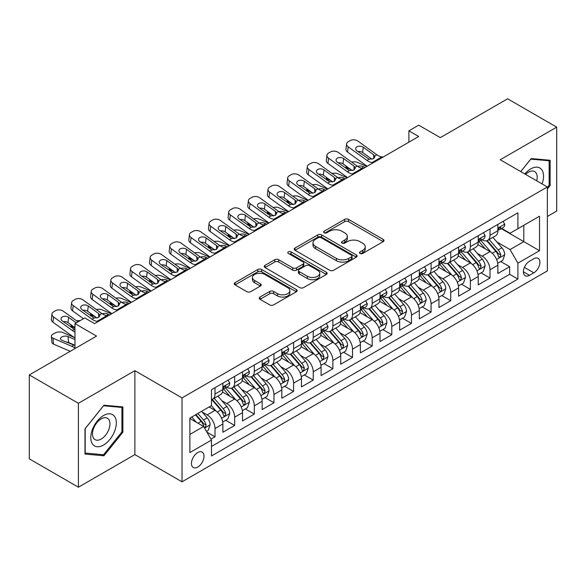 <?xml version="1.0" encoding="UTF-8"?>
<svg xmlns="http://www.w3.org/2000/svg" width="586" height="586" viewBox="0 0 586 586"><rect width="100%" height="100%" fill="white"/><g stroke="black" fill="none" stroke-linecap="round" stroke-linejoin="round"><path stroke-width="0.88" d="M360.038 253.452A1.912 1.099 0 0 0 362.734 253.452L383.222 241.63A2.725 1.575 0 0 0 384.02 240.516A2.725 1.575 0 0 0 383.222 239.403L348.516 219.362A2.725 1.575 0 0 0 344.663 219.362L324.175 231.192A1.912 1.099 0 0 0 323.619 231.968A1.912 1.099 0 0 0 324.175 232.752A1.912 1.099 0 0 0 326.871 232.752L329.522 231.221A8.724 5.04 0 0 1 341.865 231.221L344.758 232.891A8.724 5.04 0 0 1 347.315 236.451A8.724 5.04 0 0 1 344.758 240.011L342.107 241.542A1.912 1.099 0 0 0 341.543 242.326A1.912 1.099 0 0 0 342.107 243.102A1.912 1.099 0 0 0 344.802 243.102L347.454 241.571A8.724 5.04 0 0 1 359.797 241.571L362.69 243.241A8.724 5.04 0 0 1 365.239 246.801A8.724 5.04 0 0 1 362.69 250.369L360.038 251.892A1.912 1.099 0 0 0 359.474 252.676A1.912 1.099 0 0 0 360.038 253.452L360.038 251.892M197.731 467.079A8.893 5.135 120 0 0 203.54 459.241A8.893 5.135 120 0 0 202.177 452.121A8.893 5.135 120 0 0 197.731 452.56A8.893 5.135 120 0 0 191.93 460.391A8.893 5.135 120 0 0 193.292 467.518A8.893 5.135 120 0 0 197.731 467.079M260.016 297.058A2.725 1.575 0 0 0 259.217 298.171A2.725 1.575 0 0 0 260.016 299.285L269.758 304.91A2.725 1.575 0 0 0 273.611 304.91L296.362 291.777A2.725 1.575 0 0 0 297.161 290.663A2.725 1.575 0 0 0 296.362 289.55L261.656 269.509A2.725 1.575 0 0 0 257.803 269.509L235.052 282.65A2.725 1.575 0 0 0 234.254 283.756A2.725 1.575 0 0 0 235.052 284.869L246.809 291.66A2.725 1.575 0 0 0 250.669 291.66L260.404 286.041A2.725 1.575 0 0 0 261.202 284.928A2.725 1.575 0 0 0 260.404 283.814L254.573 280.445A7.296 4.212 0 0 1 252.434 277.471A7.296 4.212 0 0 1 256.939 273.581A7.296 4.212 0 0 1 264.887 274.49L287.733 287.682A7.296 4.212 0 0 1 289.872 290.663A7.296 4.212 0 0 1 285.367 294.553A7.296 4.212 0 0 1 277.42 293.637L273.611 291.44A2.725 1.575 0 0 0 269.758 291.44L260.016 297.058L260.016 299.285M547.368 216.454L556.7 211.063L556.7 127.147L507.593 98.792L440.32 137.637L418.712 125.162L408.889 130.832L418.712 136.501L94.61 323.619L84.787 317.949L74.971 323.619L74.971 348.567M78.407 403.285L78.407 487.208L134.875 454.604L134.875 370.682L78.407 403.285L29.3 374.937L96.573 336.093L74.971 323.619M134.875 370.682L182.019 397.901L547.368 186.963L547.368 270.886L182.019 481.817L182.019 397.901M556.7 127.147L500.232 159.751L547.368 186.963M329.72 270.293A2.725 1.575 0 0 0 333.573 270.293L356.325 257.159A2.725 1.575 0 0 0 357.123 256.045A2.725 1.575 0 0 0 356.325 254.932L321.619 234.891A2.725 1.575 0 0 0 317.766 234.891L295.014 248.025A2.725 1.575 0 0 0 294.216 249.138A2.725 1.575 0 0 0 295.014 250.251L329.72 270.293M289.125 253.87A1.912 1.099 0 0 1 291.059 254.134L291.059 251.87L326.343 272.241A2.725 1.575 0 0 1 327.142 273.354A2.725 1.575 0 0 1 326.343 274.468L303.592 287.601A2.725 1.575 0 0 1 299.739 287.601L265.033 267.56L265.033 265.333A2.725 1.575 0 0 0 264.235 266.447A2.725 1.575 0 0 0 265.033 267.56M265.033 265.333L274.768 259.715A2.725 1.575 0 0 1 278.621 259.715L292.7 267.839A2.725 1.575 0 0 0 296.553 267.839L303.013 264.11A2.725 1.575 0 0 0 303.812 262.997A2.725 1.575 0 0 0 303.013 261.883L288.363 253.423A1.912 1.099 0 0 1 287.799 252.647A1.912 1.099 0 0 1 288.979 251.628A1.912 1.099 0 0 1 291.059 251.87M78.407 487.208L29.3 458.853L29.3 374.937M210.945 439.148L215.018 436.797L206.865 432.094M202.229 412.061L207.166 414.91A11.112 6.417 60 0 1 215.018 428.52L222.878 423.986L222.878 432.263L234.664 425.458L225.727 420.294M221.874 400.721L226.804 403.571A11.112 6.417 60 0 1 234.664 417.181L242.516 412.639L242.516 420.924L254.302 414.119L245.366 408.955M241.513 389.382L246.45 392.232A11.112 6.417 60 0 1 254.302 405.834L262.162 401.3L262.162 409.577L273.948 402.772L265.011 397.616M261.158 378.043L266.088 380.885A11.112 6.417 60 0 1 273.948 394.495L281.807 389.961L281.807 398.238L293.586 391.433L284.65 386.277M280.804 366.704L285.734 369.546A11.112 6.417 60 0 1 293.586 383.156L301.446 378.622L301.446 386.899L313.232 380.094L304.295 374.937M300.442 355.358L305.372 358.207A11.112 6.417 60 0 1 313.232 371.817L321.091 367.283L321.091 375.56L332.877 368.755L323.933 363.598M320.088 344.019L325.018 346.868A11.112 6.417 60 0 1 332.877 360.478L340.73 355.936L340.73 364.221L352.516 357.416L343.579 352.252M339.726 332.68L344.663 335.529A11.112 6.417 60 0 1 352.516 349.139L360.375 344.597L360.375 352.875L372.161 346.077L363.225 340.913M359.372 321.34L364.302 324.19A11.112 6.417 60 0 1 372.161 337.792L380.014 333.258L380.014 341.535L391.8 334.731L382.863 329.574M379.01 310.001L383.947 312.843A11.112 6.417 60 0 1 391.8 326.453L399.659 321.919L399.659 330.196L411.445 323.391L402.509 318.235M398.656 298.655L403.586 301.504A11.112 6.417 60 0 1 411.445 315.114L419.298 310.58L419.298 318.857L431.084 312.052L422.147 306.896M418.294 287.316L423.231 290.165A11.112 6.417 60 0 1 431.084 303.775L438.943 299.241L438.943 307.518L450.729 300.713L441.793 295.549M437.94 275.977L442.87 278.826A11.112 6.417 60 0 1 450.729 292.436L458.589 287.894L458.589 296.179L470.375 289.374L461.431 284.21M457.585 264.638L462.515 267.487A11.112 6.417 60 0 1 470.375 281.09L478.227 276.555L478.227 284.833L490.013 278.028L490.013 269.75A11.112 6.417 -120 0 0 482.153 256.141L477.224 253.299M481.077 272.871L490.013 278.028M222.878 423.986A11.112 6.417 -120 0 0 215.018 410.376L209.129 406.97M242.516 412.639A11.112 6.417 -120 0 0 234.664 399.037L222.512 392.019M262.162 401.3A11.112 6.417 -120 0 0 254.302 387.69L242.157 380.68M281.807 389.961A11.112 6.417 -120 0 0 273.948 376.351L261.803 369.341M301.446 378.622A11.112 6.417 -120 0 0 293.586 365.012L281.441 358.002M321.091 367.283A11.112 6.417 -120 0 0 313.232 353.673L301.087 346.656M340.73 355.936A11.112 6.417 -120 0 0 332.877 342.334L320.725 335.317M360.375 344.597A11.112 6.417 -120 0 0 352.516 330.987L340.371 323.977M380.014 333.258A11.112 6.417 -120 0 0 372.161 319.648L360.009 312.638M399.659 321.919A11.112 6.417 -120 0 0 391.8 308.309L379.655 301.299M419.298 310.58A11.112 6.417 -120 0 0 411.445 296.97L399.293 289.953M438.943 299.241A11.112 6.417 -120 0 0 431.084 285.631L418.939 278.614M458.589 287.894A11.112 6.417 -120 0 0 450.729 274.292L438.584 267.275M478.227 276.555A11.112 6.417 -120 0 0 470.375 262.946L458.223 255.935M533.817 258.756L529.495 261.246A8.614 4.974 120 0 0 523.869 268.835A8.614 4.974 120 0 0 525.188 275.735A8.614 4.974 120 0 0 529.495 275.31L533.817 272.812A8.614 4.974 120 0 0 539.442 265.224A8.614 4.974 120 0 0 538.124 258.323A8.614 4.974 120 0 0 533.817 258.756M189.879 434.416L203.628 426.476L211.487 440.086L211.487 455.967L517.907 279.053L517.907 263.173L510.047 249.563L496.869 241.959M211.487 440.086L189.879 452.56L189.879 418.082L211.487 405.607L211.487 389.734L517.907 212.821L517.907 228.701L539.516 216.227L539.516 250.698L517.907 263.173M226.701 387.178L226.804 387.236A11.112 6.417 60 0 0 232.364 387.793L240.216 383.251A11.112 6.417 -120 0 0 242.516 378.168L242.516 371.817M246.347 375.838L246.45 375.897A11.112 6.417 60 0 0 252.002 376.446L259.862 371.912A11.112 6.417 -120 0 0 262.162 366.829L262.162 360.478M265.985 364.499L266.088 364.558A11.112 6.417 60 0 0 271.648 365.107L279.5 360.573A11.112 6.417 -120 0 0 281.807 355.482L281.807 349.131M285.631 353.16L285.734 353.219A11.112 6.417 60 0 0 291.286 353.768L299.146 349.234A11.112 6.417 -120 0 0 301.446 344.143L301.446 337.792M305.269 341.821L305.372 341.88A11.112 6.417 60 0 0 310.932 342.429L318.784 337.895A11.112 6.417 -120 0 0 321.091 332.804L321.091 326.453M324.915 330.475L325.018 330.533A11.112 6.417 60 0 0 330.57 331.09L338.43 326.549A11.112 6.417 -120 0 0 340.73 321.465L340.73 315.114M344.553 319.136L344.663 319.194A11.112 6.417 60 0 0 350.216 319.744L358.075 315.209A11.112 6.417 -120 0 0 360.375 310.126L360.375 303.775M364.199 307.796L364.302 307.855A11.112 6.417 60 0 0 369.861 308.404L377.714 303.87A11.112 6.417 -120 0 0 380.014 298.787L380.014 292.436M383.845 296.457L383.947 296.516A11.112 6.417 60 0 0 389.5 297.065L397.359 292.531A11.112 6.417 -120 0 0 399.659 287.44L399.659 281.09M403.483 285.118L403.586 285.177A11.112 6.417 60 0 0 409.145 285.726L416.998 281.192A11.112 6.417 -120 0 0 419.298 276.101L419.298 269.75M423.129 273.772L423.231 273.838A11.112 6.417 60 0 0 428.784 274.387L436.643 269.846A11.112 6.417 -120 0 0 438.943 264.762L438.943 258.411M442.767 262.433L442.87 262.491A11.112 6.417 60 0 0 448.429 263.041L456.282 258.507A11.112 6.417 -120 0 0 458.589 253.423L458.589 247.072M462.413 251.094L462.515 251.152A11.112 6.417 60 0 0 468.068 251.702L475.927 247.167A11.112 6.417 -120 0 0 478.227 242.084L478.227 235.733M211.487 446.437L509.659 274.292L509.659 266.689L497.873 273.494L497.873 265.216A11.112 6.417 -120 0 0 490.013 251.606L477.868 244.596M482.051 239.755L482.153 239.813A11.112 6.417 -120 0 0 487.713 240.363A11.112 6.417 -120 0 0 490.013 235.279L490.013 228.928M487.713 240.363L495.573 235.828A11.112 6.417 -120 0 0 497.873 230.738L497.873 224.387M215.018 387.69L215.018 394.041A11.112 6.417 60 0 1 212.718 399.132A11.112 6.417 60 0 1 211.487 399.579M212.718 399.132L220.578 394.59A11.112 6.417 -120 0 0 222.878 389.507L222.878 383.156M234.664 376.351L234.664 382.702A11.112 6.417 60 0 1 232.364 387.793M254.302 365.012L254.302 371.363A11.112 6.417 60 0 1 252.002 376.446M273.948 353.673L273.948 360.024A11.112 6.417 60 0 1 271.648 365.107M293.586 342.334L293.586 348.685A11.112 6.417 60 0 1 291.286 353.768M313.232 330.987L313.232 337.338A11.112 6.417 60 0 1 310.932 342.429M332.877 319.648L332.877 325.999A11.112 6.417 60 0 1 330.57 331.09M352.516 308.309L352.516 314.66A11.112 6.417 60 0 1 350.216 319.744M372.161 296.97L372.161 303.321A11.112 6.417 60 0 1 369.861 308.404M391.8 285.631L391.8 291.982A11.112 6.417 60 0 1 389.5 297.065M411.445 274.285L411.445 280.635A11.112 6.417 60 0 1 409.145 285.726M431.084 262.946L431.084 269.296A11.112 6.417 60 0 1 428.784 274.387M450.729 251.606L450.729 257.957A11.112 6.417 60 0 1 448.429 263.041M470.375 240.267L470.375 246.618A11.112 6.417 60 0 1 468.068 251.702M470.375 281.09L470.375 289.374M450.729 292.436L450.729 300.713M431.084 303.775L431.084 312.052M411.445 315.114L411.445 323.391M391.8 326.453L391.8 334.731M372.161 337.792L372.161 346.077M352.516 349.139L352.516 357.416M332.877 360.478L332.877 368.755M313.232 371.817L313.232 380.094M293.586 383.156L293.586 391.433M273.948 394.495L273.948 402.772M254.302 405.834L254.302 414.119M234.664 417.181L234.664 425.458M215.018 428.52L215.018 436.797M203.628 426.476L189.879 418.536M510.047 249.563L523.796 241.63L523.796 225.295L539.516 216.227M501.301 228.643L539.516 250.698M501.697 228.415L510.047 233.235L517.907 228.701M134.875 454.604L182.019 481.817M408.889 130.832L408.889 142.171M500.722 261.532L509.659 266.689M509.659 274.292L517.907 279.053M547.368 188.963L550.122 185.542L550.122 160.271L531.165 158.572L520.712 171.573M84.985 454.084L103.942 455.776L122.899 432.197L122.899 406.926L103.942 405.226L84.985 428.813L84.985 454.084M549.141 184.971L550.122 185.542M121.917 431.633L122.899 432.197M101.942 454.619L103.942 455.776M360.8 253.723L362.69 252.632A8.724 5.04 0 0 0 365.239 249.072L365.239 246.801M347.315 236.451L347.315 238.722A8.724 5.04 0 0 1 344.758 242.282L342.869 243.373M383.185 241.644L348.516 221.633A2.725 1.575 0 0 0 344.663 221.633L324.937 233.016M356.288 257.173L321.619 237.162A2.725 1.575 0 0 0 317.766 237.162L295.051 250.273M351.505 256.822A1.912 1.099 0 0 0 352.061 256.045A1.912 1.099 0 0 0 351.505 255.262L321.04 237.674A1.912 1.099 0 0 0 318.345 237.674L315.546 239.286A8.724 5.04 0 0 0 312.99 242.853A8.724 5.04 0 0 0 315.546 246.413L336.371 258.433A8.724 5.04 0 0 0 348.707 258.433L351.505 256.822L351.505 259.093A1.912 1.099 0 0 0 352.061 258.309L352.061 256.045M312.99 242.853L312.99 245.116A8.724 5.04 0 0 0 315.546 248.684L315.546 246.413M351.505 259.093L348.707 260.704A8.724 5.04 0 0 1 336.371 260.704L315.546 248.684M265.07 267.582L274.768 261.986L274.768 259.715M303.812 262.997L303.812 265.268A2.725 1.575 0 0 1 303.013 266.381L296.553 270.109A2.725 1.575 0 0 1 292.7 270.109L278.621 261.986A2.725 1.575 0 0 0 274.768 261.986M291.059 254.134L326.307 274.482M307.306 276.277A7.296 4.212 0 0 0 315.253 277.185A7.296 4.212 0 0 0 319.758 273.296A7.296 4.212 0 0 0 317.619 270.322L309.569 265.67A2.725 1.575 0 0 0 305.716 265.67L299.256 269.399A2.725 1.575 0 0 0 298.457 270.512A2.725 1.575 0 0 0 299.256 271.626L307.306 276.277L307.306 278.54A7.296 4.212 0 0 0 315.253 279.456A7.296 4.212 0 0 0 319.758 275.567L319.758 273.296M298.457 270.512L298.457 272.783A2.725 1.575 0 0 0 299.256 273.896L299.256 271.626M307.306 278.54L299.256 273.896M289.872 290.663L289.872 292.927A7.296 4.212 0 0 1 285.367 296.816A7.296 4.212 0 0 1 277.42 295.908L273.611 293.711A2.725 1.575 0 0 0 269.758 293.711L260.052 299.307M252.434 277.471L252.434 279.742A7.296 4.212 0 0 0 254.573 282.716L254.573 280.445M260.367 286.063L254.573 282.716M296.326 291.791L261.656 271.779A2.725 1.575 0 0 0 257.803 271.779L235.089 284.891M497.704 263.268L502.781 260.338L504.744 254.668A7.362 4.248 -120 0 0 501.88 247.753L492.907 237.367M366.829 166.453L357.394 162.381A5.552 2.784 -5.9 0 0 351.71 162.139M491.105 252.324L480.85 240.45M350.626 169.369L347.579 168.05L347.747 169.75M485.267 248.867L479.319 241.974A17.639 10.182 -120 0 0 478.769 241.359M486.71 240.765L495.793 251.269A7.362 4.248 60 0 1 498.415 256.346L498.95 257.217L499.946 257.078L500.774 254.983A7.362 4.248 -120 0 0 498.144 249.914L489.171 239.52M487.244 240.59L497.001 251.885A3.75 2.168 60 0 1 497.946 253.35L500.774 254.983M345.982 166.014A5.552 2.784 -5.9 0 0 345.974 166.351A5.552 2.784 -5.9 0 0 347.579 168.05M357.585 166.38A4.446 2.227 174.1 0 1 362.646 166.431L365.063 167.471M373.414 162.652L372.081 162.542A13.888 8.021 60 0 1 366.997 160.425L348.194 146.822L347.579 152.089A5.552 3.582 -173.3 0 1 345.982 149.181L346.604 143.907A5.552 3.582 6.7 0 0 348.194 146.822M367.188 166.248A20.832 12.028 60 0 1 366.382 165.691L347.579 152.089M503.074 221.383L504.744 224.277A7.362 4.248 60 0 1 503.22 227.536L499.492 229.69A7.362 4.248 -120 0 0 500.774 227.991L500.612 227.339M383.237 156.982L381.896 156.865A13.888 8.021 60 0 1 376.82 154.755L358.009 141.153A5.552 3.582 6.7 0 0 350.186 140.596L348.223 141.731A5.552 3.582 6.7 0 0 346.604 143.907M373.765 158.564L373.604 154.726L374.923 156.777L373.619 158.652L369.114 159.202L356.977 150.873A4.446 2.864 -173.3 0 1 355.702 148.544A4.446 2.864 -173.3 0 1 356.999 146.8A4.446 2.864 -173.3 0 1 363.261 147.247L362.646 152.514L371.978 159.267M362.646 152.514A4.446 2.864 6.7 0 0 357.892 151.54M373.604 154.726L363.261 147.247M498.115 230.034L498.144 230.034A7.362 4.248 -120 0 0 499.492 229.69M499.821 227.441L500.774 227.991C500.305 226.885 499.521 227.339 498.415 229.353A7.362 4.248 60 0 1 497.873 230.401M542.087 183.916A18.056 10.423 120 0 0 530.769 168.878A18.056 10.423 120 0 0 524.858 173.969M536.71 180.81A12.365 7.135 120 0 0 534.63 171.573A12.365 7.135 120 0 0 528.447 172.189A12.365 7.135 120 0 0 525.591 174.394M520.749 171.595L530.769 159.136L549.141 160.776L549.141 185.264L547.368 187.461M547.917 160.073L549.141 160.776M114.607 431.267A18.056 10.423 120 0 0 109.934 413.826A18.056 10.423 120 0 0 92.493 429.289A18.056 10.423 120 0 0 97.166 446.73A18.056 10.423 120 0 0 114.607 431.267M108.791 429.611A12.365 7.135 120 0 0 107.406 418.228A12.365 7.135 120 0 0 93.657 428.256A12.365 7.135 120 0 0 95.042 439.639A12.365 7.135 120 0 0 108.791 429.611M85.182 453.125L85.182 428.637L103.546 405.79L121.917 407.431L121.917 431.919L103.546 454.765L84.985 453.007M120.694 406.728L121.917 407.431M478.066 274.614L483.142 271.677L485.105 266.007A7.362 4.248 -120 0 0 482.234 259.1L473.261 248.706M347.19 177.792L337.756 173.727A5.552 2.784 -5.9 0 0 332.072 173.478M471.466 263.663L461.204 251.79M330.987 180.708L327.933 179.397L328.109 181.089M465.628 260.206L459.673 253.313A17.639 10.182 -120 0 0 459.124 252.698M467.071 252.105L476.147 262.616A7.362 4.248 60 0 1 478.769 267.685L479.304 268.556L480.3 268.417L481.128 266.322A7.362 4.248 -120 0 0 478.506 261.253L469.533 250.859M467.606 251.929L477.356 263.224A3.75 2.168 60 0 1 478.301 264.689L481.128 266.322M326.343 177.353A5.552 2.784 -5.9 0 0 326.336 177.697A5.552 2.784 -5.9 0 0 327.933 179.397M337.946 177.719A4.446 2.227 174.1 0 1 343 177.77L345.418 178.818M458.42 285.953L463.497 283.023L465.46 277.346A7.362 4.248 -120 0 0 462.596 270.439L453.615 260.045M327.545 189.131L318.11 185.066A5.552 2.784 -5.9 0 0 312.426 184.817M451.821 275.01L441.566 263.129M311.342 192.054L308.287 190.736L308.463 192.428M445.983 271.545L440.027 264.66A17.639 10.182 -120 0 0 439.485 264.044M447.426 263.444L456.501 273.955A7.362 4.248 60 0 1 459.131 279.024L459.666 279.896L460.662 279.756L461.482 277.661A7.362 4.248 -120 0 0 458.86 272.593L449.887 262.198M447.96 263.275L457.717 274.563A3.75 2.168 60 0 1 458.662 276.035L461.482 277.661M306.698 188.692A5.552 2.784 -5.9 0 0 306.69 189.036A5.552 2.784 -5.9 0 0 308.287 190.736M318.301 189.058A4.446 2.227 174.1 0 1 323.362 189.11L325.779 190.157M438.775 297.292L443.851 294.362L445.814 288.693A7.362 4.248 -120 0 0 442.95 281.778L433.977 271.391M307.906 200.478L298.472 196.405A5.552 2.784 -5.9 0 0 292.78 196.164M432.175 286.349L421.92 274.468M291.703 203.393L288.649 202.075L288.825 203.767M426.344 282.892L420.389 275.999A17.639 10.182 -120 0 0 419.84 275.383M427.787 274.783L436.863 285.294A7.362 4.248 60 0 1 439.485 290.363L440.02 291.235L441.016 291.096L441.844 289.008A7.362 4.248 -120 0 0 439.222 283.932L430.241 273.545M428.315 274.614L438.072 285.902A3.75 2.168 60 0 1 439.017 287.374L441.844 289.008M287.059 200.031A5.552 2.784 -5.9 0 0 287.052 200.375A5.552 2.784 -5.9 0 0 288.649 202.075M298.662 200.397A4.446 2.227 174.1 0 1 303.716 200.449L306.134 201.496M419.137 308.632L424.213 305.702L426.176 300.032A7.362 4.248 -120 0 0 423.312 293.117L414.331 282.73M288.261 211.817L278.826 207.744A5.552 2.784 -5.9 0 0 273.142 207.503M412.537 297.688L402.282 285.814M272.058 214.732L269.003 213.414L269.179 215.106M406.699 294.231L400.743 287.338A17.639 10.182 -120 0 0 400.201 286.722M408.142 286.122L417.217 296.633A7.362 4.248 60 0 1 419.847 301.702L420.382 302.581L421.371 302.435L422.198 300.347A7.362 4.248 -120 0 0 419.576 295.271L410.603 284.884M408.676 285.953L418.426 297.249A3.75 2.168 60 0 1 419.371 298.714L422.198 300.347M267.414 211.37A5.552 2.784 -5.9 0 0 267.406 211.714A5.552 2.784 -5.9 0 0 269.003 213.414M279.017 211.744A4.446 2.227 174.1 0 1 284.071 211.795L286.495 212.835M353.776 173.991L352.435 173.881A13.888 8.021 60 0 1 347.359 171.764L328.548 158.161L327.933 163.428A5.552 3.582 -173.3 0 1 326.343 160.52L326.959 155.246A5.552 3.582 6.7 0 0 328.548 158.161M347.542 177.587A20.832 12.028 60 0 1 346.744 177.031L327.933 163.428M483.435 232.723L485.105 235.616A7.362 4.248 60 0 1 483.582 238.876L479.846 241.029A7.362 4.248 -120 0 0 481.128 239.33L480.974 238.678M363.591 168.321L362.258 168.211A13.888 8.021 60 0 1 357.182 166.094L338.371 152.492A5.552 3.582 6.7 0 0 330.541 151.942L328.578 153.071A5.552 3.582 6.7 0 0 326.959 155.246M354.12 169.903L353.966 166.065L355.277 168.116L353.981 169.991L349.476 170.541L337.331 162.212A4.446 2.864 -173.3 0 1 336.056 159.883A4.446 2.864 -173.3 0 1 337.353 158.147A4.446 2.864 -173.3 0 1 343.616 158.586L343 163.853L352.333 170.607M343 163.853A4.446 2.864 6.7 0 0 338.254 162.879M353.966 166.065L343.616 158.586M478.476 241.373L478.506 241.373A7.362 4.248 -120 0 0 479.846 241.029M480.176 238.78L481.128 239.33C480.667 238.224 479.883 238.678 478.769 240.692A7.362 4.248 60 0 1 478.227 241.74M334.13 185.337L332.797 185.22A13.888 8.021 60 0 1 327.713 183.103L308.903 169.501L308.287 174.775A5.552 3.582 -173.3 0 1 306.698 171.859L307.313 166.585A5.552 3.582 6.7 0 0 308.903 169.501M327.904 188.926A20.832 12.028 60 0 1 327.098 188.377L308.287 174.775M463.79 244.069L465.46 246.955A7.362 4.248 60 0 1 463.936 250.215L460.2 252.368A7.362 4.248 -120 0 0 461.482 250.676L461.329 250.017M343.953 179.66L342.612 179.55A13.888 8.021 60 0 1 337.536 177.433L318.725 163.831A5.552 3.582 6.7 0 0 310.902 163.282L308.939 164.417A5.552 3.582 6.7 0 0 307.313 166.585M334.481 181.25L334.32 177.404L335.632 179.455L334.335 181.33L329.83 181.88L317.693 173.551A4.446 2.864 -173.3 0 1 316.418 171.222A4.446 2.864 -173.3 0 1 317.715 169.486A4.446 2.864 -173.3 0 1 323.977 169.925L323.362 175.192L332.694 181.946M323.362 175.192A4.446 2.864 6.7 0 0 318.608 174.218M334.32 177.404L323.977 169.925M458.831 252.713L458.86 252.713A7.362 4.248 -120 0 0 460.2 252.368M460.537 250.127L461.482 250.676C461.021 249.563 460.237 250.017 459.131 252.031A7.362 4.248 60 0 1 458.589 253.079M314.484 196.676L313.151 196.559A13.888 8.021 60 0 1 308.075 194.442L289.264 180.84L288.649 186.114A5.552 3.582 -173.3 0 1 287.059 183.198L287.675 177.932A5.552 3.582 6.7 0 0 289.264 180.84M308.258 200.273A20.832 12.028 60 0 1 307.46 199.716L288.649 186.114M444.151 255.408L445.814 258.294A7.362 4.248 60 0 1 444.291 261.554L440.562 263.707A7.362 4.248 -120 0 0 441.844 262.015L441.69 261.363M324.307 191.007L322.974 190.89A13.888 8.021 60 0 1 317.89 188.773L299.087 175.17A5.552 3.582 6.7 0 0 291.257 174.621L289.294 175.756A5.552 3.582 6.7 0 0 287.675 177.932M314.836 192.589L314.675 188.751L315.993 190.794L314.697 192.677L310.184 193.226L298.047 184.898A4.446 2.864 -173.3 0 1 296.772 182.561A4.446 2.864 -173.3 0 1 298.069 180.825A4.446 2.864 -173.3 0 1 304.332 181.264L303.716 186.538L313.049 193.285M303.716 186.538A4.446 2.864 6.7 0 0 298.963 185.557M314.675 188.751L304.332 181.264M439.192 264.052L439.222 264.052A7.362 4.248 -120 0 0 440.562 263.707M440.892 261.466L441.844 262.015C441.383 260.902 440.591 261.356 439.485 263.378A7.362 4.248 60 0 1 438.943 264.425M294.846 208.015L293.505 207.898A13.888 8.021 60 0 1 288.429 205.789L269.619 192.179L269.003 197.453A5.552 3.582 -173.3 0 1 267.414 194.537L268.029 189.271A5.552 3.582 6.7 0 0 269.619 192.179M288.62 211.612A20.832 12.028 60 0 1 287.814 211.055L269.003 197.453M424.506 266.747L426.176 269.641A7.362 4.248 60 0 1 424.652 272.893L420.916 275.046A7.362 4.248 -120 0 0 422.198 273.354L422.045 272.702M304.669 202.346L303.328 202.229A13.888 8.021 60 0 1 298.252 200.112L279.441 186.509A5.552 3.582 6.7 0 0 271.618 185.96L269.655 187.095A5.552 3.582 6.7 0 0 268.029 189.271M295.19 203.928L295.036 200.09L296.348 202.141L295.051 204.016L290.546 204.565L278.401 196.237A4.446 2.864 -173.3 0 1 277.134 193.907A4.446 2.864 -173.3 0 1 278.431 192.164A4.446 2.864 -173.3 0 1 284.686 192.604L284.071 197.878L293.41 204.624M284.071 197.878A4.446 2.864 6.7 0 0 279.324 196.903M295.036 200.09L284.686 192.604M419.547 275.398L419.576 275.398A7.362 4.248 -120 0 0 420.916 275.046M421.253 272.805L422.198 273.354C421.737 272.248 420.953 272.695 419.847 274.717A7.362 4.248 60 0 1 419.298 275.764M399.491 319.971L404.567 317.041L406.53 311.371A7.362 4.248 -120 0 0 403.666 304.456L394.693 294.069M268.622 223.156L259.18 219.083A5.552 2.784 -5.9 0 0 253.496 218.842M392.891 309.027L382.636 297.153M252.412 226.071L249.365 224.753L249.533 226.452M387.053 305.57L381.105 298.677A17.639 10.182 -120 0 0 380.556 298.062M388.496 297.468L397.579 307.972A7.362 4.248 60 0 1 400.201 313.049L400.736 313.92L401.732 313.781L402.56 311.686A7.362 4.248 -120 0 0 399.93 306.617L390.957 296.223M389.031 297.292L398.788 308.588A3.75 2.168 60 0 1 399.733 310.053L402.56 311.686M247.768 222.717A5.552 2.784 -5.9 0 0 247.768 223.054A5.552 2.784 -5.9 0 0 249.365 224.753M259.371 223.083A4.446 2.227 174.1 0 1 264.433 223.134L266.85 224.174M275.2 219.354L273.867 219.237A13.888 8.021 60 0 1 268.791 217.128L249.98 203.525L249.365 208.792A5.552 3.582 -173.3 0 1 247.775 205.876L248.391 200.61A5.552 3.582 6.7 0 0 249.98 203.525M268.974 222.951A20.832 12.028 60 0 1 268.168 222.394L249.365 208.792M404.86 278.086L406.53 280.98A7.362 4.248 60 0 1 405.007 284.232L401.278 286.393A7.362 4.248 -120 0 0 402.56 284.693L402.406 284.042M285.023 213.685L283.69 213.568A13.888 8.021 60 0 1 278.606 211.458L259.803 197.856A5.552 3.582 6.7 0 0 251.973 197.299L250.01 198.434A5.552 3.582 6.7 0 0 248.391 200.61M275.552 215.267L275.391 211.429L276.709 213.48L275.405 215.355L270.9 215.904L258.763 207.576A4.446 2.864 -173.3 0 1 257.488 205.246A4.446 2.864 -173.3 0 1 258.785 203.503A4.446 2.864 -173.3 0 1 265.048 203.95L264.433 209.217L273.765 215.97M264.433 209.217A4.446 2.864 6.7 0 0 259.679 208.242M275.391 211.429L265.048 203.95M399.901 286.737L399.93 286.737A7.362 4.248 -120 0 0 401.278 286.393M401.608 284.144L402.56 284.693C402.099 283.587 401.307 284.042 400.201 286.056A7.362 4.248 60 0 1 399.659 287.103M379.853 331.31L384.929 328.38L386.892 322.71A7.362 4.248 -120 0 0 384.02 315.803L375.047 305.409M248.977 234.495L239.542 230.423A5.552 2.784 -5.9 0 0 233.858 230.181M373.253 320.366L362.99 308.492M232.774 237.411L229.719 236.099L229.895 237.791M367.415 316.909L361.459 310.016A17.639 10.182 -120 0 0 360.91 309.401M368.858 308.807L377.933 319.319A7.362 4.248 60 0 1 380.556 324.388L381.098 325.259L382.087 325.12L382.914 323.025A7.362 4.248 -120 0 0 380.292 317.956L371.319 307.562M369.392 308.632L379.142 319.927A3.75 2.168 60 0 1 380.087 321.392L382.914 323.025M228.13 234.056A5.552 2.784 -5.9 0 0 228.122 234.4A5.552 2.784 -5.9 0 0 229.719 236.099M239.733 234.422A4.446 2.227 174.1 0 1 244.787 234.473L247.211 235.521M255.562 230.694L254.221 230.584A13.888 8.021 60 0 1 249.145 228.467L230.335 214.864L229.719 220.131A5.552 3.582 -173.3 0 1 228.13 217.223L228.745 211.949A5.552 3.582 6.7 0 0 230.335 214.864M249.336 234.29A20.832 12.028 60 0 1 248.53 233.733L229.719 220.131M385.222 289.425L386.892 292.319A7.362 4.248 60 0 1 385.368 295.578L381.632 297.732A7.362 4.248 -120 0 0 382.914 296.033L382.761 295.381M265.377 225.024L264.044 224.914A13.888 8.021 60 0 1 258.968 222.797L240.157 209.195A5.552 3.582 6.7 0 0 232.334 208.645L230.364 209.773A5.552 3.582 6.7 0 0 228.745 211.949M255.906 226.606L255.752 222.768L257.064 224.819L255.767 226.694L251.262 227.243L239.117 218.915A4.446 2.864 -173.3 0 1 237.85 216.586A4.446 2.864 -173.3 0 1 239.147 214.85A4.446 2.864 -173.3 0 1 245.402 215.289L244.787 220.556L254.126 227.309M244.787 220.556A4.446 2.864 6.7 0 0 240.04 219.582M255.752 222.768L245.402 215.289M380.263 298.076L380.292 298.076A7.362 4.248 -120 0 0 381.632 297.732M381.962 295.483L382.914 296.033C382.453 294.926 381.669 295.381 380.556 297.395A7.362 4.248 60 0 1 380.014 298.442M360.207 342.656L365.283 339.726L367.246 334.049A7.362 4.248 -120 0 0 364.382 327.142L355.409 316.748M229.331 245.834L219.897 241.769A5.552 2.784 -5.9 0 0 214.212 241.52M353.607 331.705L343.352 319.831M213.128 248.757L210.081 247.439L210.249 249.131M347.769 328.248L341.821 321.355A17.639 10.182 -120 0 0 341.272 320.747M349.212 320.146L358.295 330.658A7.362 4.248 60 0 1 360.917 335.727L361.452 336.598L362.448 336.459L363.276 334.364A7.362 4.248 -120 0 0 360.646 329.295L351.673 318.901M349.747 319.978L359.504 331.266A3.75 2.168 60 0 1 360.449 332.731L363.276 334.364M208.484 245.395A5.552 2.784 -5.9 0 0 208.477 245.739A5.552 2.784 -5.9 0 0 210.081 247.439M220.087 245.761A4.446 2.227 174.1 0 1 225.149 245.812L227.566 246.86M235.916 242.033L234.583 241.923A13.888 8.021 60 0 1 229.5 239.806L210.696 226.203L210.081 231.47A5.552 3.582 -173.3 0 1 208.491 228.562L209.107 223.288A5.552 3.582 6.7 0 0 210.696 226.203M229.69 245.629A20.832 12.028 60 0 1 228.884 245.08L210.081 231.47M365.576 300.765L367.246 303.658A7.362 4.248 60 0 1 365.723 306.918L361.994 309.071A7.362 4.248 -120 0 0 363.276 307.379L363.115 306.72M245.739 236.363L244.399 236.253A13.888 8.021 60 0 1 239.322 234.136L220.512 220.534A5.552 3.582 6.7 0 0 212.689 219.984L210.726 221.12A5.552 3.582 6.7 0 0 209.107 223.288M236.268 237.953L236.107 234.107L237.425 236.158L236.121 238.033L231.617 238.583L219.479 230.254A4.446 2.864 -173.3 0 1 218.204 227.925A4.446 2.864 -173.3 0 1 219.501 226.189A4.446 2.864 -173.3 0 1 225.764 226.628L225.149 231.895L234.481 238.649M225.149 231.895A4.446 2.864 6.7 0 0 220.395 230.921M236.107 234.107L225.764 226.628M360.617 309.415L360.646 309.415A7.362 4.248 -120 0 0 361.994 309.071M362.324 306.83L363.276 307.379C362.807 306.266 362.023 306.72 360.917 308.734A7.362 4.248 60 0 1 360.375 309.782M340.569 353.995L345.645 351.065L347.608 345.396A7.362 4.248 -120 0 0 344.736 338.481L335.763 328.087M209.693 257.181L200.258 253.108A5.552 2.784 -5.9 0 0 194.574 252.866M333.969 343.052L323.706 331.171M193.49 260.096L190.435 258.778L190.611 260.47M328.131 339.594L322.175 332.702A17.639 10.182 -120 0 0 321.626 332.086M329.574 331.486L338.649 341.997A7.362 4.248 60 0 1 341.272 347.066L341.806 347.938L342.803 347.798L343.63 345.703A7.362 4.248 -120 0 0 341.008 340.634L332.035 330.248M330.108 331.317L339.858 342.605A3.75 2.168 60 0 1 340.803 344.077L343.63 345.703M188.846 256.734A5.552 2.784 -5.9 0 0 188.839 257.078A5.552 2.784 -5.9 0 0 190.435 258.778M200.449 257.1A4.446 2.227 174.1 0 1 205.503 257.151L207.92 258.199M216.278 253.379L214.937 253.262A13.888 8.021 60 0 1 209.861 251.145L191.051 237.542L190.435 242.816A5.552 3.582 -173.3 0 1 188.846 239.901L189.461 234.634A5.552 3.582 6.7 0 0 191.051 237.542M210.044 256.976A20.832 12.028 60 0 1 209.246 256.419L190.435 242.816M345.938 312.111L347.608 314.997A7.362 4.248 60 0 1 346.084 318.257L342.349 320.41A7.362 4.248 -120 0 0 343.63 318.718L343.477 318.066M226.093 247.71L224.76 247.592A13.888 8.021 60 0 1 219.684 245.475L200.873 231.873A5.552 3.582 6.7 0 0 193.043 231.324L191.08 232.459A5.552 3.582 6.7 0 0 189.461 234.634M216.622 249.292L216.468 245.453L217.78 247.497L216.483 249.372L211.978 249.929L199.833 241.6A4.446 2.864 -173.3 0 1 198.566 239.264A4.446 2.864 -173.3 0 1 199.863 237.528A4.446 2.864 -173.3 0 1 206.118 237.967L205.503 243.241L214.835 249.988M205.503 243.241A4.446 2.864 6.7 0 0 200.756 242.26M216.468 245.453L206.118 237.967M340.979 320.754L341.008 320.754A7.362 4.248 -120 0 0 342.349 320.41M342.678 318.169L343.63 318.718C343.169 317.605 342.385 318.059 341.272 320.073A7.362 4.248 60 0 1 340.73 321.121M320.923 365.334L325.999 362.404L327.962 356.735A7.362 4.248 -120 0 0 325.098 349.82L316.125 339.433M190.047 268.52L180.613 264.447A5.552 2.784 -5.9 0 0 174.928 264.205M314.323 354.391L304.068 342.517M173.844 271.435L170.79 270.117L170.966 271.809M308.485 350.933L302.53 344.041A17.639 10.182 -120 0 0 301.988 343.425M309.928 342.825L319.004 353.336A7.362 4.248 60 0 1 321.633 358.405L322.168 359.284L323.164 359.137L323.992 357.05A7.362 4.248 -120 0 0 321.362 351.974L312.389 341.587M310.463 342.656L320.22 353.951A3.75 2.168 60 0 1 321.165 355.416L323.992 357.05M169.2 268.073A5.552 2.784 -5.9 0 0 169.193 268.417A5.552 2.784 -5.9 0 0 170.79 270.117M180.803 268.447A4.446 2.227 174.1 0 1 185.865 268.498L188.282 269.538M196.632 264.718L195.299 264.601A13.888 8.021 60 0 1 190.216 262.484L171.405 248.882L170.79 254.156A5.552 3.582 -173.3 0 1 169.2 251.24L169.815 245.974A5.552 3.582 6.7 0 0 171.405 248.882M190.406 268.315A20.832 12.028 60 0 1 189.6 267.758L170.79 254.156M326.292 323.45L327.962 326.343A7.362 4.248 60 0 1 326.439 329.596L322.71 331.749A7.362 4.248 -120 0 0 323.992 330.057L323.831 329.405M206.455 259.049L205.115 258.931A13.888 8.021 60 0 1 200.038 256.815L181.228 243.212A5.552 3.582 6.7 0 0 173.405 242.663L171.442 243.798A5.552 3.582 6.7 0 0 169.815 245.974M196.984 260.631L196.823 256.793L198.134 258.844L196.837 260.719L192.333 261.268L180.195 252.94A4.446 2.864 -173.3 0 1 178.92 250.61A4.446 2.864 -173.3 0 1 180.217 248.867A4.446 2.864 -173.3 0 1 186.48 249.306L185.865 254.58L195.197 261.327M185.865 254.58A4.446 2.864 6.7 0 0 181.111 253.599M196.823 256.793L186.48 249.306M321.333 332.094L321.362 332.094A7.362 4.248 -120 0 0 322.71 331.749M323.04 329.508L323.992 330.057C323.523 328.944 322.74 329.398 321.633 331.42A7.362 4.248 60 0 1 321.091 332.467M301.285 376.673L306.353 373.743L308.317 368.074A7.362 4.248 -120 0 0 305.453 361.159L296.479 350.772M170.409 279.859L160.974 275.786A5.552 2.784 -5.9 0 0 155.29 275.545M294.677 365.73L284.422 353.856M154.206 282.774L151.151 281.456L151.327 283.155M288.847 362.273L282.892 355.38A17.639 10.182 -120 0 0 282.342 354.764M290.29 354.171L299.365 364.675A7.362 4.248 60 0 1 301.988 369.751L302.523 370.623L303.519 370.484L304.346 368.389A7.362 4.248 -120 0 0 301.724 363.32L292.744 352.926M290.824 353.995L300.574 365.29A3.75 2.168 60 0 1 301.519 366.755L304.346 368.389M149.562 279.419A5.552 2.784 -5.9 0 0 149.555 279.756A5.552 2.784 -5.9 0 0 151.151 281.456M161.165 279.786A4.446 2.227 174.1 0 1 166.219 279.837L168.636 280.877M176.987 276.057L175.654 275.94A13.888 8.021 60 0 1 170.577 273.83L151.767 260.228L151.151 265.495A5.552 3.582 -173.3 0 1 149.562 262.579L150.177 257.313A5.552 3.582 6.7 0 0 151.767 260.228M170.76 279.654A20.832 12.028 60 0 1 169.962 279.097L151.151 265.495M306.654 334.789L308.317 337.683A7.362 4.248 60 0 1 306.793 340.935L303.065 343.096A7.362 4.248 -120 0 0 304.346 341.396L304.193 340.744M186.809 270.388L185.476 270.271A13.888 8.021 60 0 1 180.393 268.161L161.59 254.551A5.552 3.582 6.7 0 0 153.759 254.002L151.796 255.137A5.552 3.582 6.7 0 0 150.177 257.313M177.338 271.97L177.177 268.132L178.496 270.183L177.199 272.058L172.694 272.607L160.549 264.279A4.446 2.864 -173.3 0 1 159.275 261.949A4.446 2.864 -173.3 0 1 160.571 260.206A4.446 2.864 -173.3 0 1 166.834 260.645L166.219 265.919L175.551 272.673M166.219 265.919A4.446 2.864 6.7 0 0 161.465 264.945M177.177 268.132L166.834 260.645M301.695 343.44L301.724 343.44A7.362 4.248 -120 0 0 303.065 343.096M303.394 340.847L304.346 341.396C303.885 340.29 303.094 340.744 301.988 342.759A7.362 4.248 60 0 1 301.446 343.806M281.639 388.013L286.715 385.083L288.678 379.413A7.362 4.248 -120 0 0 285.814 372.506L276.834 362.111M150.763 291.198L141.329 287.125A5.552 2.784 -5.9 0 0 135.644 286.884M275.039 377.069L264.784 365.195M134.56 294.113L131.506 292.795L131.682 294.494M269.201 373.612L263.246 366.719A17.639 10.182 -120 0 0 262.704 366.104M270.644 365.51L279.72 376.014A7.362 4.248 60 0 1 282.349 381.09L282.884 381.962L283.88 381.823L284.701 379.728A7.362 4.248 -120 0 0 282.078 374.659L273.105 364.265M271.179 365.334L280.936 376.63A3.75 2.168 60 0 1 281.881 378.095L284.701 379.728M129.916 290.759A5.552 2.784 -5.9 0 0 129.909 291.103A5.552 2.784 -5.9 0 0 131.506 292.795M141.519 291.125A4.446 2.227 174.1 0 1 146.581 291.176L148.998 292.216M157.348 287.396L156.008 287.286A13.888 8.021 60 0 1 150.932 285.17L132.121 271.567L131.506 276.834A5.552 3.582 -173.3 0 1 129.916 273.926L130.531 268.652A5.552 3.582 6.7 0 0 132.121 271.567M151.122 290.993A20.832 12.028 60 0 1 150.316 290.436L131.506 276.834M287.008 346.128L288.678 349.022A7.362 4.248 60 0 1 287.155 352.281L283.419 354.435A7.362 4.248 -120 0 0 284.701 352.735L284.547 352.083M167.171 281.727L165.831 281.617A13.888 8.021 60 0 1 160.754 279.5L141.944 265.898A5.552 3.582 6.7 0 0 134.121 265.341L132.158 266.476A5.552 3.582 6.7 0 0 130.531 268.652M157.7 283.309L157.539 279.471L158.85 281.522L157.553 283.397L153.049 283.946L140.904 275.618A4.446 2.864 -173.3 0 1 139.636 273.288A4.446 2.864 -173.3 0 1 140.933 271.552A4.446 2.864 -173.3 0 1 147.196 271.992L146.581 277.259L155.913 284.012M146.581 277.259A4.446 2.864 6.7 0 0 141.827 276.284M157.539 279.471L147.196 271.992M282.049 354.779L282.078 354.779A7.362 4.248 -120 0 0 283.419 354.435M283.756 352.186L284.701 352.735C284.239 351.629 283.456 352.083 282.349 354.098A7.362 4.248 60 0 1 281.807 355.145M261.993 399.359L267.07 396.429L269.033 390.752A7.362 4.248 -120 0 0 266.169 383.845L257.195 373.45M131.125 302.537L121.69 298.472A5.552 2.784 -5.9 0 0 115.999 298.223M255.393 388.408L245.138 376.534M114.915 305.453L111.867 304.141L112.043 305.833M249.555 384.951L243.608 378.058A17.639 10.182 -120 0 0 243.058 377.45M250.998 376.849L260.081 387.361A7.362 4.248 60 0 1 262.704 392.43L263.239 393.301L264.235 393.162L265.062 391.067A7.362 4.248 -120 0 0 262.44 385.998L253.46 375.604M251.533 376.673L261.29 387.969A3.75 2.168 60 0 1 262.235 389.434L265.062 391.067M110.271 302.098A5.552 2.784 -5.9 0 0 110.271 302.442A5.552 2.784 -5.9 0 0 111.867 304.141M121.881 302.464A4.446 2.227 174.1 0 1 126.935 302.515L129.352 303.563M137.703 298.735L136.37 298.626A13.888 8.021 60 0 1 131.293 296.509L112.483 282.906L111.867 288.173A5.552 3.582 -173.3 0 1 110.278 285.265L110.893 279.991A5.552 3.582 6.7 0 0 112.483 282.906M131.476 302.332A20.832 12.028 60 0 1 130.678 301.783L111.867 288.173M267.37 357.467L269.033 360.361A7.362 4.248 60 0 1 267.509 363.62L263.781 365.774A7.362 4.248 -120 0 0 265.062 364.074L264.909 363.423M147.526 293.066L146.192 292.956A13.888 8.021 60 0 1 141.109 290.839L122.306 277.237A5.552 3.582 6.7 0 0 114.475 276.687L112.512 277.815A5.552 3.582 6.7 0 0 110.893 279.991M138.054 294.648L137.893 290.81L139.212 292.861L137.908 294.736L133.403 295.285L121.265 286.957A4.446 2.864 -173.3 0 1 119.991 284.628A4.446 2.864 -173.3 0 1 121.287 282.892A4.446 2.864 -173.3 0 1 127.55 283.331L126.935 288.598L136.267 295.351M126.935 288.598A4.446 2.864 6.7 0 0 122.181 287.623M137.893 290.81L127.55 283.331M262.403 366.118L262.44 366.118A7.362 4.248 -120 0 0 263.781 365.774M264.11 363.532L265.062 364.074C264.601 362.968 263.81 363.423 262.704 365.437A7.362 4.248 60 0 1 262.162 366.484M118.064 310.082L116.724 309.965A13.888 8.021 60 0 1 111.648 307.848L92.837 294.245L92.222 299.519A5.552 3.582 -173.3 0 1 90.632 296.604L91.248 291.33A5.552 3.582 6.7 0 0 92.837 294.245M111.838 313.671A20.832 12.028 60 0 1 111.032 313.122L92.222 299.519M247.724 368.814L249.394 371.7A7.362 4.248 60 0 1 247.871 374.959L244.135 377.113A7.362 4.248 -120 0 0 245.417 375.421L245.263 374.762M127.887 304.412L126.547 304.295A13.888 8.021 60 0 1 121.47 302.178L102.66 288.576A5.552 3.582 6.7 0 0 94.837 288.026L92.866 289.162A5.552 3.582 6.7 0 0 91.248 291.33M118.409 305.995L118.255 302.156L119.566 304.2L118.269 306.075L113.765 306.625L101.62 298.296A4.446 2.864 -173.3 0 1 100.353 295.967A4.446 2.864 -173.3 0 1 101.649 294.231A4.446 2.864 -173.3 0 1 107.905 294.67L107.289 299.944L116.629 306.69M107.289 299.944A4.446 2.864 6.7 0 0 102.543 298.963M118.255 302.156L107.905 294.67M242.765 377.457L242.794 377.457A7.362 4.248 -120 0 0 244.135 377.113M244.472 374.872L245.417 375.421C244.955 374.308 244.172 374.762 243.058 376.776A7.362 4.248 60 0 1 242.516 377.823M98.419 321.421L97.086 321.304A13.888 8.021 60 0 1 92.002 319.187L73.199 305.584L72.583 310.858A5.552 3.582 -173.3 0 1 70.994 307.943L71.609 302.676A5.552 3.582 6.7 0 0 73.199 305.584M83.454 318.718L72.583 310.858M228.079 380.153L229.749 383.046A7.362 4.248 60 0 1 228.225 386.299L224.497 388.452A7.362 4.248 -120 0 0 225.778 386.76L225.625 386.108M108.242 315.751L106.908 315.634A13.888 8.021 60 0 1 101.825 313.517L83.014 299.915A5.552 3.582 6.7 0 0 75.191 299.365L73.228 300.501A5.552 3.582 6.7 0 0 71.609 302.676M98.77 317.334L98.609 313.495L99.928 315.539L98.624 317.422L94.119 317.971L81.981 309.642A4.446 2.864 -173.3 0 1 80.707 307.313A4.446 2.864 -173.3 0 1 82.003 305.57A4.446 2.864 -173.3 0 1 88.266 306.009L87.651 311.283L96.983 318.03M87.651 311.283A4.446 2.864 6.7 0 0 82.897 310.302M98.609 313.495L88.266 306.009M223.12 388.796L223.149 388.796A7.362 4.248 -120 0 0 224.497 388.452M224.826 386.211L225.778 386.76C225.317 385.647 224.526 386.101 223.42 388.122A7.362 4.248 60 0 1 222.878 389.17M242.355 410.698L247.431 407.768L249.394 402.099A7.362 4.248 -120 0 0 246.523 395.184L237.55 384.79M111.479 313.884L102.045 309.811A5.552 2.784 -5.9 0 0 96.36 309.569M235.755 399.755L225.493 387.873M95.276 316.799L92.222 315.48L92.398 317.173M229.917 396.297L223.962 389.404A17.639 10.182 -120 0 0 223.42 388.789M231.36 388.188L240.436 398.7A7.362 4.248 60 0 1 243.058 403.769L243.6 404.64L244.589 404.501L245.417 402.406A7.362 4.248 -120 0 0 242.794 397.337L233.821 386.95M231.895 388.02L241.644 399.308A3.75 2.168 60 0 1 242.589 400.78L245.417 402.406M90.632 313.437A5.552 2.784 -5.9 0 0 90.625 313.781A5.552 2.784 -5.9 0 0 92.222 315.48M102.235 313.803A4.446 2.227 174.1 0 1 107.289 313.854L109.714 314.902M222.709 422.037L227.786 419.107L229.749 413.438A7.362 4.248 -120 0 0 226.885 406.523L217.911 396.136M216.109 411.094L211.414 405.651M74.971 327.852L72.583 326.82L72.752 328.512M210.271 407.636L209.51 406.75M211.714 399.527L220.797 410.039A7.362 4.248 60 0 1 223.42 415.108L223.955 415.979L224.951 415.84L225.778 413.753A7.362 4.248 -120 0 0 223.149 408.676L214.176 398.29M212.249 399.359L222.006 410.654A3.75 2.168 60 0 1 222.951 412.119L225.778 413.753M70.987 324.776A5.552 2.784 -5.9 0 0 70.979 325.12A5.552 2.784 -5.9 0 0 72.583 326.82M80.15 320.63A5.552 2.784 -5.9 0 0 76.715 320.908M206.477 431.413L208.147 430.446L210.11 424.777A7.362 4.248 -120 0 0 207.239 417.862L201.591 411.321M74.971 337.756L62.761 332.489A5.552 2.784 -5.9 0 0 54.93 333.075L52.967 334.21A5.552 2.784 -5.9 0 0 51.341 336.459A5.552 2.784 -5.9 0 0 52.938 338.159L53.553 344.143A5.552 2.784 174.1 0 1 51.956 342.444L51.341 336.459M196.317 422.257L191.769 416.99M74.971 348.077A20.832 12.028 -120 0 0 71.748 346.275L52.938 338.159M70.195 351.322L53.553 344.143M190.633 418.975L189.879 418.104M195.504 414.837L201.152 421.378A7.362 4.248 60 0 1 203.774 426.454L204.309 427.326L205.305 427.187L206.133 425.092A7.362 4.248 -120 0 0 203.51 420.016L197.856 413.474M195.958 414.573L202.36 421.993A3.75 2.168 60 0 1 203.305 423.458L206.133 425.092M74.971 345.484L61.72 340.166A4.446 2.227 174.1 0 1 60.446 338.811A4.446 2.227 174.1 0 1 61.75 337.009A4.446 2.227 174.1 0 1 68.005 336.54L74.971 339.543M74.971 345.257L68.621 342.517A4.446 2.227 -5.9 0 0 66.145 342.078M74.971 332.013A13.888 8.021 60 0 1 72.364 330.533L53.553 316.923L52.938 322.197A5.552 3.582 -173.3 0 1 51.348 319.282L51.964 314.015A5.552 3.582 6.7 0 0 53.553 316.923M74.971 337.719A20.832 12.028 60 0 1 71.748 335.8L52.938 322.197M78.026 321.853L63.376 311.254A5.552 3.582 6.7 0 0 55.545 310.705L53.582 311.84A5.552 3.582 6.7 0 0 51.964 314.015M72.364 330.533L74.481 329.31L62.336 320.981A4.446 2.864 -173.3 0 1 61.069 318.652A4.446 2.864 -173.3 0 1 62.365 316.909A4.446 2.864 -173.3 0 1 68.621 317.348L68.005 322.622L74.971 327.655M68.005 322.622A4.446 2.864 6.7 0 0 63.259 321.648M76.261 322.871L68.621 317.348M207.166 414.91L215.018 410.376M226.804 403.571L234.664 399.037M246.45 392.232L254.302 387.69M266.088 380.885L273.948 376.351M285.734 369.546L293.586 365.012M305.372 358.207L313.232 353.673M325.018 346.868L332.877 342.334M344.663 335.529L352.516 330.987M364.302 324.19L372.161 319.648M383.947 312.843L391.8 308.309M403.586 301.504L411.445 296.97M423.231 290.165L431.084 285.631M442.87 278.826L450.729 274.292M462.515 267.487L470.375 262.946M482.153 256.141L490.013 251.606M490.013 235.279L497.873 230.738M215.018 394.041L222.878 389.507M234.664 382.702L242.516 378.168M254.302 371.363L262.162 366.829M273.948 360.024L281.807 355.482M293.586 348.685L301.446 344.143M313.232 337.338L321.091 332.804M332.877 325.999L340.73 321.465M352.516 314.66L360.375 310.126M372.161 303.321L380.014 298.787M391.8 291.982L399.659 287.44M411.445 280.635L419.298 276.101M431.084 269.296L438.943 264.762M450.729 257.957L458.589 253.423M470.375 246.618L478.227 242.084M490.013 269.75L497.873 265.216M524.397 267.377L533.817 272.812M523.408 271.794L529.495 275.31M362.69 252.632L362.69 250.369M342.107 243.102L342.107 241.542M344.758 242.282L344.758 240.011M324.175 232.752L324.175 231.192M344.663 221.633L344.663 219.362M348.516 221.633L348.516 219.362M383.222 241.63L383.222 239.403M295.014 250.251L295.014 248.025M317.766 237.162L317.766 234.891M321.619 237.162L321.619 234.891M356.325 257.159L356.325 254.932M336.371 260.704L336.371 258.433M348.707 260.704L348.707 258.433M278.621 261.986L278.621 259.715M292.7 270.109L292.7 267.839M296.553 270.109L296.553 267.839M303.013 266.381L303.013 264.11M326.343 274.468L326.343 272.241M269.758 293.711L269.758 291.44M273.611 293.711L273.611 291.44M277.42 295.908L277.42 293.637M260.404 286.041L260.404 283.814M235.052 284.869L235.052 282.65M257.803 271.779L257.803 269.509M261.656 271.779L261.656 269.509M296.362 291.777L296.362 289.55M496.584 259.495L504.7 254.815M498.144 249.914L501.88 247.753M492.277 253.299L495.793 251.269M362.646 166.431L362.829 168.255M504.7 224.189L497.873 228.13M369.114 159.202L366.997 160.425M376.82 154.755L374.703 155.971M381.896 156.865L372.081 162.542M476.938 270.835L485.054 266.154M478.506 261.253L482.234 259.1M472.638 264.638L476.147 262.616M343 177.77L343.191 179.602M457.3 282.174L465.409 277.493M458.86 272.593L462.596 270.439M452.993 275.984L456.501 273.955M323.362 189.11L323.545 190.941M437.654 293.52L445.77 288.832M439.222 283.932L442.95 281.778M433.354 287.323L436.863 285.294M303.716 200.449L303.907 202.28M418.016 304.859L426.125 300.171M419.576 295.271L423.312 293.117M413.709 298.662L417.217 296.633M284.071 211.795L284.261 213.619M485.054 235.535L478.227 239.476M349.476 170.541L347.359 171.764M357.182 166.094L355.065 167.318M362.258 168.211L352.435 173.881M465.409 246.874L458.589 250.815M329.83 181.88L327.713 183.103M337.536 177.433L335.419 178.657M342.612 179.55L332.797 185.22M445.77 258.214L438.943 262.154M310.184 193.226L308.075 194.442M317.89 188.773L315.781 189.996M322.974 190.89L313.151 196.559M426.125 269.553L419.298 273.494M290.546 204.565L288.429 205.789M298.252 200.112L296.135 201.335M303.328 202.229L293.505 207.898M398.37 316.198L406.486 311.51M399.93 306.617L403.666 304.456M394.063 310.001L397.579 307.972M264.433 223.134L264.623 224.958M406.486 280.892L399.659 284.833M270.9 215.904L268.791 217.128M278.606 211.458L276.489 212.674M283.69 213.568L273.867 219.237M378.732 327.537L386.841 322.857M380.292 317.956L384.02 315.803M374.425 321.34L377.933 319.319M244.787 234.473L244.977 236.297M386.841 292.231L380.014 296.172M251.262 227.243L249.145 228.467M258.968 222.797L256.851 224.02M264.044 224.914L254.221 230.584M359.086 338.876L367.202 334.196M360.646 329.295L364.382 327.142M354.779 332.68L358.295 330.658M225.149 245.812L225.332 247.644M367.202 303.577L360.375 307.518M231.617 238.583L229.5 239.806M239.322 234.136L237.205 235.36M244.399 236.253L234.583 241.923M339.44 350.223L347.557 345.535M341.008 340.634L344.736 338.481M335.141 344.026L338.649 341.997M205.503 257.151L205.693 258.983M347.557 314.916L340.73 318.857M211.978 249.929L209.861 251.145M219.684 245.475L217.567 246.699M224.76 247.592L214.937 253.262M319.802 361.562L327.911 356.874M321.362 351.974L325.098 349.82M315.495 355.365L319.004 353.336M185.865 268.498L186.048 270.322M327.911 326.255L321.091 330.196M192.333 261.268L190.216 262.484M200.038 256.815L197.922 258.038M205.115 258.931L195.299 264.601M300.157 372.901L308.273 368.213M301.724 363.32L305.453 361.159M295.857 366.704L299.365 364.675M166.219 279.837L166.409 281.661M308.273 337.595L301.446 341.535M172.694 272.607L170.577 273.83M180.393 268.161L178.283 269.377M185.476 270.271L175.654 275.94M280.518 384.24L288.627 379.56M282.078 374.659L285.814 372.506M276.211 378.043L279.72 376.014M146.581 291.176L146.764 293M288.627 348.934L281.807 352.875M153.049 283.946L150.932 285.17M160.754 279.5L158.638 280.723M165.831 281.617L156.008 287.286M260.873 395.579L268.989 390.899M262.44 385.998L266.169 383.845M256.565 389.382L260.081 387.361M126.935 302.515L127.125 304.346M268.989 360.28L262.162 364.221M133.403 295.285L131.293 296.509M141.109 290.839L138.992 292.062M146.192 292.956L136.37 298.626M249.343 371.619L242.516 375.56M113.765 306.625L111.648 307.848M121.47 302.178L119.354 303.401M126.547 304.295L116.724 309.965M229.705 382.958L222.878 386.899M94.119 317.971L92.002 319.187M101.825 313.517L99.708 314.741M106.908 315.634L97.086 321.304M241.234 406.918L249.343 402.238M242.794 397.337L246.523 395.184M236.927 400.729L240.436 398.7M107.289 313.854L107.48 315.686M221.589 418.265L229.705 413.577M223.149 408.676L226.885 406.523M217.281 412.068L220.797 410.039M204.558 428.095L210.059 424.916M203.51 420.016L207.239 417.862M71.748 346.275L73.572 345.22M197.973 423.217L201.152 421.378M68.005 336.54L68.621 342.517M345.974 166.351L346.209 168.636M326.336 177.697L326.57 179.975M306.69 189.036L306.925 191.314M287.052 200.375L287.286 202.661M267.406 211.714L267.641 214M247.768 223.054L248.003 225.339M228.122 234.4L228.357 236.678M208.477 245.739L208.711 248.017M188.839 257.078L189.073 259.364M169.193 268.417L169.427 270.703M149.555 279.756L149.789 282.042M129.909 291.103L130.143 293.381M110.271 302.442L110.505 304.72M90.625 313.781L90.859 316.059M70.979 325.12L71.221 327.406"/></g></svg>
